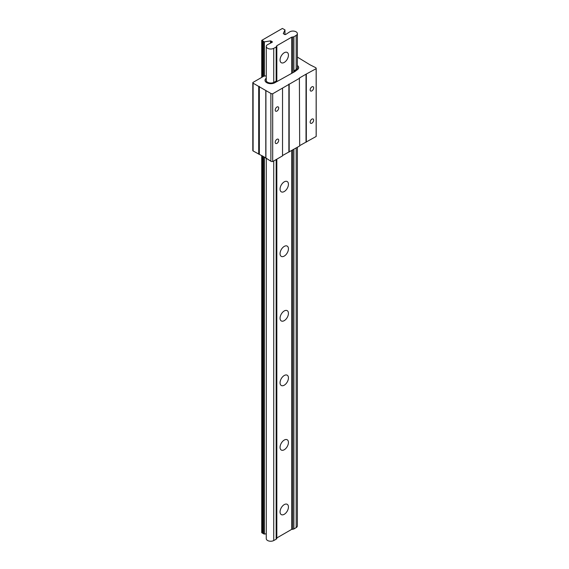 <?xml version="1.0" encoding="UTF-8"?>
<svg xmlns="http://www.w3.org/2000/svg" width="569" height="569" viewBox="0 0 569 569"><rect width="100%" height="100%" fill="white"/><g stroke="black" fill="none" stroke-linecap="round" stroke-linejoin="round"><path stroke-width="0.85" d="M294.031 72.071L294.031 70.741L295.183 71.41L274.927 82.69A5.797 3.35 180 0 1 266.726 82.69A5.797 3.35 180 0 1 265.026 80.321A5.797 3.35 180 0 1 266.264 78.259A5.797 3.35 0 0 0 265.026 80.321A5.797 3.35 0 0 0 268.611 83.415A5.797 3.35 0 0 0 274.927 82.69L277.075 81.452L276.278 80.99L274.102 82.249A4.609 2.66 0 0 1 267.579 82.249L267.494 82.199A4.609 2.66 0 0 1 266.143 80.321A4.609 2.66 0 0 1 266.264 79.71M294.827 71.203L296.975 69.966A5.797 3.35 0 0 0 298.668 67.597A5.797 3.35 0 0 0 297.374 65.485A5.797 3.35 180 0 1 298.668 67.597A5.797 3.35 180 0 1 296.975 69.966L294.827 71.616M294.031 70.741L296.207 69.482A4.609 2.66 0 0 0 297.559 67.604A4.609 2.66 0 0 0 297.374 66.85M311.897 90.891A2.468 1.43 120 0 0 313.512 88.714A2.468 1.43 120 0 0 313.135 86.737A2.468 1.43 120 0 0 311.897 86.858A2.468 1.43 120 0 0 310.283 89.034A2.468 1.43 120 0 0 310.66 91.019A2.468 1.43 120 0 0 311.897 90.891M311.897 123.167A2.468 1.43 120 0 0 313.512 120.991A2.468 1.43 120 0 0 313.135 119.013A2.468 1.43 120 0 0 311.897 119.134A2.468 1.43 120 0 0 310.283 121.311A2.468 1.43 120 0 0 310.66 123.295A2.468 1.43 120 0 0 311.897 123.167M276.961 143.345A2.468 1.43 120 0 0 278.568 141.169A2.468 1.43 120 0 0 278.191 139.185A2.468 1.43 120 0 0 276.961 139.305A2.468 1.43 120 0 0 275.346 141.489A2.468 1.43 120 0 0 275.723 143.466A2.468 1.43 120 0 0 276.961 143.345M276.961 111.069A2.468 1.43 120 0 0 278.568 108.892A2.468 1.43 120 0 0 278.191 106.908A2.468 1.43 120 0 0 276.961 107.029A2.468 1.43 120 0 0 275.346 109.212A2.468 1.43 120 0 0 275.723 111.19A2.468 1.43 120 0 0 276.961 111.069M272.7 93.764L272.7 161.546L282.537 155.87L282.537 88.088L272.7 93.764A2.006 1.159 180 0 1 270.887 93.451L253.098 83.181A1.003 0.583 180 0 1 252.807 82.775A1.003 0.583 180 0 1 253.098 82.363L263.781 76.196L266.264 75.812M316.158 135.998A2.006 1.159 180 0 1 316.193 136.233A2.006 1.159 180 0 1 316.158 136.46L299.678 145.636M316.158 136.46L316.158 68.678L306.022 74.19L299.386 78.017L299.678 145.97L282.537 155.529M272.7 161.546A2.006 1.159 180 0 1 270.887 161.233L265.915 158.033M265.794 157.883L253.098 150.963A1.003 0.583 180 0 1 252.807 150.55L252.807 82.775M297.374 57.213A1.003 0.583 180 0 1 297.822 57.362L309.998 64.802L315.61 67.626A2.006 1.159 180 0 1 316.193 68.451A2.006 1.159 180 0 1 316.158 68.678M306.321 74.354L306.321 142.136M306.022 141.965L306.022 74.19M299.678 78.195L289.18 84.255L289.18 152.03M289.18 84.255L282.537 88.088M288.881 151.866L288.881 84.084M259.343 154.156L259.343 86.381M284.251 514.298A5.932 3.421 120 0 0 288.12 509.07A5.932 3.421 120 0 0 287.21 504.319A5.932 3.421 120 0 0 284.251 504.611A5.932 3.421 120 0 0 280.375 509.838A5.932 3.421 120 0 0 281.285 514.589A5.932 3.421 120 0 0 284.251 514.298M284.251 449.745A5.932 3.421 120 0 0 288.12 444.517A5.932 3.421 120 0 0 287.21 439.766A5.932 3.421 120 0 0 284.251 440.057A5.932 3.421 120 0 0 280.375 445.285A5.932 3.421 120 0 0 281.285 450.036A5.932 3.421 120 0 0 284.251 449.745M284.251 385.192A5.932 3.421 120 0 0 288.12 379.964A5.932 3.421 120 0 0 287.21 375.213A5.932 3.421 120 0 0 284.251 375.504A5.932 3.421 120 0 0 280.375 380.732A5.932 3.421 120 0 0 281.285 385.483A5.932 3.421 120 0 0 284.251 385.192M284.251 320.639A5.932 3.421 120 0 0 288.12 315.411A5.932 3.421 120 0 0 287.21 310.66A5.932 3.421 120 0 0 284.251 310.951A5.932 3.421 120 0 0 280.375 316.179A5.932 3.421 120 0 0 281.285 320.93A5.932 3.421 120 0 0 284.251 320.639M284.251 256.086A5.932 3.421 120 0 0 288.12 250.858A5.932 3.421 120 0 0 287.21 246.107A5.932 3.421 120 0 0 284.251 246.398A5.932 3.421 120 0 0 280.375 251.626A5.932 3.421 120 0 0 281.285 256.377A5.932 3.421 120 0 0 284.251 256.086M284.251 191.533A5.932 3.421 120 0 0 288.12 186.305A5.932 3.421 120 0 0 287.21 181.554A5.932 3.421 120 0 0 284.251 181.845A5.932 3.421 120 0 0 280.375 187.073A5.932 3.421 120 0 0 281.285 191.824A5.932 3.421 120 0 0 284.251 191.533M284.251 62.419A5.932 3.421 120 0 0 288.12 57.199A5.932 3.421 120 0 0 287.21 52.448A5.932 3.421 120 0 0 284.251 52.739A5.932 3.421 120 0 0 280.375 57.967A5.932 3.421 120 0 0 281.285 62.718A5.932 3.421 120 0 0 284.251 62.419M266.264 158.566L266.264 538.672A4.445 2.568 0 0 0 267.565 540.486A4.445 2.568 0 0 0 273.739 540.55L276.157 539.234L276.157 159.555M267.458 44.702A4.445 2.568 0 0 0 266.264 46.452A4.445 2.568 0 0 0 267.565 48.265A4.445 2.568 0 0 0 273.739 48.329L276.157 47.021L276.833 45.726L291.662 37.163L293.903 36.772L296.179 35.378A4.445 2.568 0 0 0 297.374 33.628A4.445 2.568 0 0 0 294.699 31.274A4.445 2.568 0 0 0 289.891 31.75L285.887 34.346A0.903 0.519 180 0 1 284.507 34.417L283.284 33.592L284.969 29.887L282.388 28.45L261.74 40.371L264.365 41.85L270.524 40.897L272.082 41.594A0.903 0.519 180 0 1 272.345 41.964A0.903 0.519 180 0 1 271.961 42.391L267.458 44.702M276.833 537.947L291.662 529.383L293.903 528.992L296.179 527.598A4.445 2.568 0 0 0 297.374 525.848L297.374 147.307M293.903 528.992L293.903 149.306M293.903 72.149L293.903 36.772M292.729 529.383L292.729 149.981M292.729 72.825L292.729 37.163M291.662 529.383L291.662 150.6M291.662 73.437L291.662 37.163M276.157 539.234L276.833 538.559L276.833 159.164M276.833 81.31L276.833 46.338M276.157 81.061L276.157 47.021M262.949 156.24L262.949 533.459L264.365 534.071L266.264 533.779M262.949 76.673L262.949 41.238M261.733 532.641L261.733 155.536L261.733 532.641L262.416 533.153L262.771 156.134M262.771 76.779L262.771 40.726M262.416 533.153L262.416 155.934M262.416 76.986L262.416 40.932M261.733 40.42L261.733 77.377L261.74 40.47M306.271 142.115L306.271 74.333M289.13 152.008L289.13 84.226M270.887 161.233L270.887 93.451M265.915 158.36L265.915 90.578M259.272 154.199L259.272 86.417M258.71 154.199L258.71 86.417M253.098 150.963L253.098 83.181M284.969 29.887L284.969 34.56L284.955 29.965M296.179 527.598L296.179 147.99M296.179 69.503L296.179 35.378M273.739 540.55L273.739 160.949M273.739 82.434L273.739 48.329M272.082 42.326L272.082 41.594M271.008 42.775L271.008 40.975M270.524 42.967L270.524 40.897M264.365 534.071L264.365 157.058M264.365 76.104L264.365 41.85M263.881 533.992L263.881 156.774M263.881 76.182L263.881 41.779M261.882 532.84L261.882 155.622M261.882 77.292L261.882 40.627M316.193 136.233L316.193 68.451M265.794 158.196L265.794 90.414M266.264 80.926L266.264 46.452M297.374 68.351L297.374 33.628"/></g></svg>
